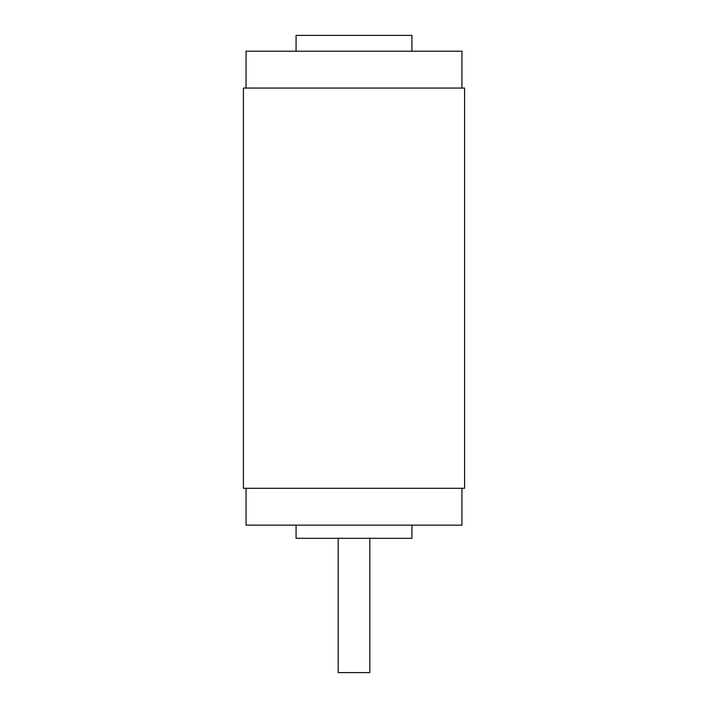 <?xml version="1.0" encoding="UTF-8"?>
<svg xmlns="http://www.w3.org/2000/svg" width="708" height="708" viewBox="0 0 708 708"><rect width="100%" height="100%" fill="white"/><g stroke="black" fill="none" stroke-linecap="round" stroke-linejoin="round"><path stroke-width="1.06" d="M338.203 538.31L338.203 672.6L369.797 672.6L369.797 538.31M411.923 51.197L411.923 35.4L296.077 35.4L296.077 51.197M246.048 488.29L246.048 525.15L461.952 525.15L461.952 488.29M464.59 488.29L243.41 488.29L243.41 88.058L464.59 88.058L464.59 488.29M296.077 525.15L296.077 538.31L411.923 538.31L411.923 525.15M461.952 88.058L461.952 51.197L246.048 51.197L246.048 88.058"/></g></svg>
